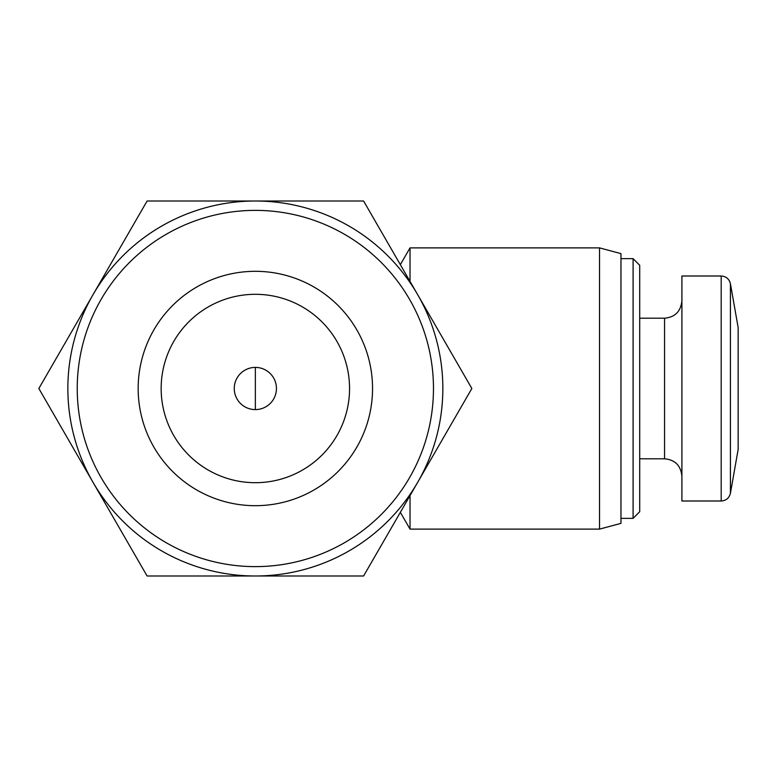 <?xml version="1.0" encoding="UTF-8"?>
<svg xmlns="http://www.w3.org/2000/svg" width="777" height="777" viewBox="0 0 777 777"><rect width="100%" height="100%" fill="white"/><g stroke="black" fill="none" stroke-linecap="round" stroke-linejoin="round"><path stroke-width="1.17" d="M38.85 388.5L147.096 201.01L363.597 201.01L471.853 388.5L363.597 575.99L147.096 575.99L38.85 388.5M92.978 482.245A187.49 187.49 0 0 1 255.351 201.01A187.49 187.49 0 0 1 417.725 482.245A187.49 187.49 0 0 1 92.978 482.245M234.256 388.5A21.096 21.096 0 0 1 265.899 370.231A21.096 21.096 0 0 1 265.899 406.769A21.096 21.096 0 0 1 234.256 388.5M410.033 495.571L410.033 529.118L599.533 529.118L599.533 247.882L410.033 247.882L410.033 281.429M599.533 247.882L620.969 253.623L620.969 523.377L599.533 529.118M620.969 258.644L633.09 258.644L633.09 518.356L620.969 518.356M633.09 258.644L639.714 265.278L639.714 511.722L633.09 518.356M721.192 276L681.905 276L681.905 501L721.192 501C726.136 500.641 729.214 498.057 730.429 493.249L730.429 283.751C729.214 278.943 726.136 276.359 721.192 276L721.192 501M730.429 283.751L738.15 327.564L738.15 449.436L730.429 493.249M77.234 388.5A178.118 178.118 0 0 1 344.415 234.246A178.118 178.118 0 0 1 344.415 542.754A178.118 178.118 0 0 1 77.234 388.5M161.16 388.5A94.192 94.192 0 0 1 302.447 306.925A94.192 94.192 0 0 1 302.447 470.075A94.192 94.192 0 0 1 161.16 388.5M138.17 388.5A117.181 117.181 0 0 1 313.947 287.014A117.181 117.181 0 0 1 313.947 489.986A117.181 117.181 0 0 1 138.17 388.5M639.714 318.191L664.558 318.191L664.558 458.809C674.999 459.741 680.778 465.52 681.905 476.155M255.351 409.596L255.351 367.404M400.349 512.344L410.033 529.118M400.349 264.656L410.033 247.882M639.714 458.809L664.558 458.809M664.558 318.191C674.999 317.259 680.778 311.48 681.905 300.845"/></g></svg>
